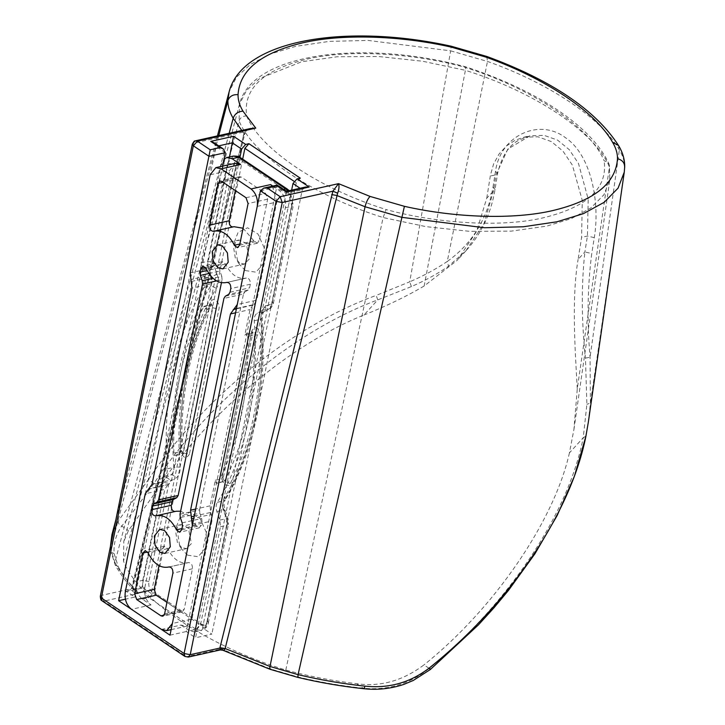 <?xml version="1.0" encoding="UTF-8"?>
<svg xmlns="http://www.w3.org/2000/svg" width="725" height="725" viewBox="0 0 725 725"><rect width="100%" height="100%" fill="white"/><g stroke="black" fill="none" stroke-linecap="round" stroke-linejoin="round"><path stroke-width="0.54" stroke-dasharray="3.62 2.72" d="M486.738 56.45L487.481 61.435L447.252 261.489C472.165 243.672 487.408 218.941 492.982 187.286L495.057 189.442L486.774 198.124L476.543 231.502L457.384 260.166L424.125 286.04L465.387 70.316C535.159 92.093 595.651 132.684 609.435 166.968L609.843 179.637L603.961 194.726L590.884 207.975L571.345 218.606L546.768 226.127L511.288 231.121L469.927 231.366L425.983 226.644L383.135 217.545C313.363 195.777 252.871 155.186 239.087 120.894L239.477 104.282L246.509 90.453L259.786 78.382L301.754 61.734L337.234 56.749L378.595 56.505L422.539 61.226L465.387 70.316C465.921 67.135 465.686 66.111 464.689 67.244C411.737 52.717 347.402 49.382 307.155 59.069C263.093 69.854 242.92 88.822 246.636 115.973C242.821 115.918 240.31 117.559 239.087 120.894L123.486 561.177C138.43 599.774 206.951 645.748 285.786 670.072C309.194 676.353 332.838 680.893 356.736 683.711C380.38 687.073 402.792 680.802 423.971 664.888L429.236 668.423C430.704 669.972 430.75 669.809 429.372 667.915M465.368 66.754L464.689 67.244C532.168 88.377 590.648 127.609 604.143 160.814L607.305 161.983L609.036 164.077C592.262 126.612 536.446 89.782 465.368 66.754C363.134 39.087 251.657 53.124 239.477 104.282L123.785 541.521L123.486 561.177M285.786 670.072L383.135 217.545L386.09 209.543C439.042 224.07 503.368 227.405 543.623 217.718C587.685 206.933 607.858 187.965 604.143 160.814M220.246 649.926L221.261 648.92L270.797 669.066L297.93 676.969C319.725 682.162 341.575 685.923 363.479 688.233C387.748 690.59 409.661 683.983 429.236 668.423C507.835 604.677 568.264 514.107 583.235 437.746L569.424 452.889L573.937 429.408L577.281 388.79L609.435 166.968L609.036 164.077M486.774 198.124L490.444 175.106L493.625 163.941L499.099 153.963L506.467 145.942L515.004 140.324L523.758 137.233L537.905 136.78L551.381 141.602L562.972 151.126L572.406 165.173L582.284 200.426L581.604 237.338L578.097 259.396L584.885 251.956L587.422 236.042L588.211 199.167L578.514 163.551L569.306 149.703L557.516 140.07L543.995 135.339L529.921 135.847L507.826 149.078L496.09 174.77L493.562 190.675L483.992 223.554L465.976 250.732L448.539 266.202C437.556 273.814 425.176 280.611 411.392 286.574L377.761 299.878C294.948 330.7 207.042 402.873 153.818 483.629C139.862 502.978 129.168 517.115 121.737 526.042C115.955 534.543 113.417 543.741 114.133 553.655L118.238 566.705L115.157 564.911L114.885 562.41L110.644 548.897L110.535 550.076L111.242 551.97L114.133 553.655M577.281 388.79C574.889 347.583 571.699 296.588 578.097 259.396M111.922 534.688L118.392 520.749L148.516 479.479L159.083 487.164L128.47 530.564L123.785 541.521M159.083 487.164C205.447 415.461 290.299 344.176 363.95 315.031L377.761 299.878L376.184 295.419L409.725 281.817L450.678 50.832L368.028 40.419L329.25 41.388L295.555 46.391L270.715 53.877L250.623 64.262L236.54 77.122L229.127 91.785M424.125 286.04C406.344 296.48 386.28 306.14 363.95 315.031M188.328 657.067L186.57 656.669L221.261 648.92L222.657 650.162M132.448 586.597L133.799 590.114L138.493 593.394C134.116 592.923 131.751 591.364 131.406 588.7L132.92 587.431L132.494 586.389L134.08 590.413C126.132 581.985 119.833 573.484 115.157 564.911M131.497 588.292L244.443 131.823L132.494 586.389C125.108 578.396 119.235 570.403 114.885 562.41L229.163 133.282M243.201 135.24L244.624 134.379L245.557 131.814L245.059 131.089L246.192 129.476M118.238 566.705C123.087 575.614 129.838 584.504 138.493 593.394L103.811 601.143L101.754 595.334L193.747 143.16L244.443 131.823L250.315 128.552M624.714 166.687L624.642 167.547C624.732 161.856 622.974 155.975 619.349 149.903C601.487 118.32 549.169 83.221 487.481 61.435L450.678 50.832L451.122 47.08M218.742 135.611L110.644 548.897L110.526 546.07M118.392 520.749C118.03 523.26 119.145 525.027 121.737 526.042L128.47 530.564M148.516 479.479C202.483 398.288 291.84 325.978 376.184 295.419M585.918 436.142L583.235 437.746L586.897 404.323L585.456 358.059C581.441 320.667 581.251 285.297 584.885 251.956L591.754 253.551C587.531 286.085 586.969 320.667 590.05 357.298L590.413 403.046L588.301 422.349M624.261 172.178L590.413 403.046L586.897 404.323M585.456 358.059L590.05 357.298L619.349 149.903L618.525 145.507M492.982 187.286L495.51 171.372C500.341 135.185 539.518 117.867 565.437 137.687C591.555 155.068 600.137 203.526 594.283 237.646L591.754 253.551M411.392 286.574L409.725 281.817C423.636 275.799 436.142 269.02 447.252 261.489L448.539 266.202M300.304 178.16L296.253 182.791L205.846 627.161L154.47 592.697L151.217 593.431L239.939 157.316M242.676 159.147L154.47 592.697M213.966 142.68L216.059 146.468L125.642 590.848L134.922 597.065L125.38 599.203M286.366 192.125L195.569 637.755L211.854 634.112L202.583 627.895L205.846 627.161M305.578 187.041L302.271 189.742L285.976 193.376L276.696 187.159L277.086 185.899M356.736 683.711L363.85 688.714M569.424 452.889C554.181 521.221 493.942 609.027 423.971 664.888M229.481 156.944L141.937 587.205L125.642 590.848M151.217 593.431L141.937 587.205M222.593 166.134L134.922 597.065M260.411 190.802L276.696 187.159L186.289 631.538L195.569 637.755M169.994 635.173L186.289 631.538M300.077 188.264L302.271 189.742L211.854 634.112M291.64 190.149L202.583 627.895M245.413 270.579L256.052 272.183L263.565 263.275L264.326 248.131L257.991 234.039L247.587 227.759L238.117 232.317L234.456 241.697L237.555 261.018L239.558 264.516L245.413 270.579M239.495 262.967L235.263 257.819L233.595 247.415L235.571 242.368L239.023 240.02L246.264 243.292L249.264 259.033L244.407 264.09L239.495 262.967M187.521 555.132L198.161 556.737L205.664 547.828L206.435 532.694L200.1 518.602L189.696 512.321L180.226 516.871L176.565 526.259L179.664 545.572L181.658 549.07L187.521 555.132M181.603 547.529L177.371 542.382L175.704 531.978L177.67 526.921L181.132 524.583L188.373 527.854L191.373 543.596L186.506 548.644L181.603 547.529M191.409 281.463L210.957 277.095L211.51 283.729L206.308 309.303L205.492 306.566L204.405 306.195L203.643 306.829L210.168 305.37L211.591 304.4L210.957 301.618C213.44 296.217 220.5 302.778 218.941 309.031L189.415 454.113L183.307 452.935L212.824 307.844L218.941 309.031M148.045 489.375L168.789 484.354L171.589 479.968L176.791 454.385L183.307 452.935L182.365 454.122L175.84 455.581L176.791 454.385M230.224 483.557L224.496 481.255C245.73 440.075 255.653 391.31 254.257 334.959L247.742 336.418L246.428 334.035L244.833 335.149L251.348 333.699L252.817 332.657L251.756 331.053C255.209 325.498 258.118 326.767 260.474 334.841C261.888 392.125 251.802 441.697 230.224 483.557C227.741 488.949 220.681 482.388 222.24 476.135L251.756 331.053M247.742 336.418C249.137 392.769 239.214 441.534 217.98 482.705L224.496 481.255L217.228 483.339L217.98 482.705M272.817 186.062L279.161 190.331C284.173 194.536 286.239 200.345 285.351 207.767L265.386 305.887L262.595 310.273L257.221 313.2C255.082 314.559 254.094 317.07 254.239 320.74C259.713 388.201 245.621 457.502 217.31 502.298C215.878 504.908 215.733 507.989 216.866 511.542L219.902 520.106L220.454 526.74L200.49 624.859L194.808 632.001L189.551 630.804L196.067 629.345L200.118 624.723C203.662 626.536 206.09 625.213 207.413 620.754L227.378 522.634L227.097 519.317L224.061 510.753C222.358 505.425 222.584 500.803 224.723 496.888C252.581 452.808 266.456 384.603 261.072 318.221C260.846 312.711 262.332 308.941 265.54 306.902L270.914 303.983L272.31 301.781L292.266 203.662C292.864 198.722 291.486 194.844 288.151 192.043L241.062 160.442C237.519 158.63 235.081 159.953 233.767 164.412L213.802 262.532L214.074 265.848L217.11 274.413C218.814 279.741 218.597 284.363 216.449 288.278C188.591 332.367 174.716 400.562 180.099 466.954C180.326 472.455 178.839 476.225 175.64 478.264L170.266 481.192L168.871 483.385L148.906 581.504C148.317 586.452 149.685 590.322 153.029 593.132L200.118 624.723M125.289 591.89L144.837 587.522C143.949 594.935 146.006 600.744 151.017 604.958L142.462 599.213C137.451 595.007 135.385 589.189 136.273 581.776L156.238 483.657L159.038 479.261L164.403 476.343C166.542 474.984 167.529 472.464 167.384 468.794C161.911 401.333 176.012 332.041 204.314 287.245C205.746 284.635 205.891 281.554 204.758 278.001L201.722 269.437L201.169 262.803L221.134 164.684L224.043 159.02M206.308 309.303L212.824 307.844L212.017 305.116L210.921 304.736L210.168 305.37C188.926 346.55 179.012 395.315 180.398 451.666L173.882 453.125L175.196 455.508L175.84 455.581M173.882 453.125C172.496 396.765 182.41 348.009 203.643 306.829M236.468 308.46L254.031 304.536L252.835 305.18L250.034 309.575L244.833 335.149M194.218 516.127L210.667 512.448L210.114 505.814L215.316 480.24L216.132 482.968L217.228 483.339M254.031 304.536L256.822 300.141L237.274 304.509M257.239 206.389L276.787 202.021L256.822 300.141M276.787 202.021L272.446 186.153M210.667 512.448L211.337 514.36L193.783 518.284M192.343 525.362L211.89 520.994L211.337 514.36M211.89 520.994L191.926 619.114L172.378 623.482M161.439 629.427L180.987 625.059L186.243 626.264L191.926 619.114M180.987 625.059L189.551 630.804M190.186 272.917L209.733 268.549L210.286 275.183L190.729 279.551M210.957 277.095L210.286 275.183M167.593 485.007L164.802 489.402L145.254 493.77M166.949 602.348L180.516 611.456L182.265 611.855L184.159 609.471L192.433 568.781C192.56 564.793 191.246 562.736 188.482 562.609L169.46 566.896M169.07 566.941L188.482 562.609C180.271 564.258 173.338 559.609 167.692 548.653L164.774 546.251L162.472 548.68L159.011 565.69M180.634 511.17L189.388 515.883L196.04 525.435L198.958 527.845L201.26 525.417L201.994 521.801L201.722 518.484L199.837 513.173L180.289 517.541M174.725 511.569L176.102 511.261M216.53 280.919L222.067 279.687L221.442 282.741M180.008 514.224L199.565 509.856L199.837 513.173M199.565 509.856L243.464 294.051L223.916 298.419M225.312 296.226L244.86 291.849L243.464 294.051M244.86 291.849L248.195 290.036L249.59 287.843L250.333 284.227C250.46 280.231 249.137 278.173 246.373 278.047L227.351 282.333M226.961 282.378L246.373 278.047C238.163 279.705 231.23 275.056 225.584 264.099L222.666 261.689L220.364 264.118L219.63 267.743L219.902 271.059L221.787 276.37L213.014 278.327M222.067 279.687L221.787 276.37M232.616 227.016L233.994 226.708M243.065 228.221L253.94 240.881L257.257 243.247L259.151 240.863L267.634 199.167L265.577 193.348L241.316 177.081L239.567 176.673L237.673 179.057L235.335 190.548M235.38 163.279L229.698 170.429L210.15 174.797M144.837 587.522L164.802 489.402M209.733 268.549L229.698 170.429M246.636 115.973C260.13 149.178 318.601 188.409 386.09 209.543M270.171 669.329L270.797 669.066M100.286 596.367L101.754 595.334L131.406 588.7L132.865 587.667L244.624 134.388L241.788 130.464M192.288 144.193L195.641 140.777M293.96 181.25L296.253 182.791M225.33 152.694L216.059 146.468L218.723 145.87M102.153 600.907L103.811 601.143L186.57 656.669L184.911 656.433M495.51 171.372L497.595 173.538L496.09 174.77L490.281 176.066M594.283 237.646L587.422 236.042L581.604 237.338M204.405 306.195L211.591 304.4C190.358 345.453 180.443 394.3 181.839 450.923L183.153 454.176L181.712 454.049L180.398 451.666L181.839 450.923L180.697 450.325C179.283 393.041 189.37 343.469 210.957 301.618M189.415 454.113C185.962 459.668 183.053 458.408 180.697 450.325M152.032 484.336L171.589 479.968M211.51 283.729L191.962 288.097M245.784 333.962L252.3 332.503L251.348 333.699L221.832 478.781L223.3 477.748L252.998 332.123L252.3 332.503L252.943 332.576L254.257 334.959L260.474 334.841M215.316 480.24L221.832 478.781L222.648 481.509L224.542 481.935L222.24 476.135M148.906 581.504L142.798 580.317L162.753 482.198L168.871 483.385M156.238 483.657L162.753 482.198L165.554 477.802C167.611 477.63 169.179 478.754 170.266 481.192M159.038 479.261L165.554 477.802L170.919 474.884C172.985 474.703 174.553 475.836 175.64 478.264M164.403 476.343L170.919 474.884C173.058 473.525 174.045 471.005 173.9 467.344L180.099 466.954M167.384 468.794L173.9 467.344C168.427 399.883 182.528 330.582 210.839 285.786L216.449 288.278M204.314 287.245L210.839 285.786C212.262 283.176 212.407 280.095 211.274 276.542L217.11 274.413M204.758 278.001L211.274 276.542L208.238 267.978L214.074 265.848M201.722 269.437L208.238 267.978L207.685 261.344L213.802 262.532M201.169 262.803L207.685 261.344L227.65 163.225L233.767 164.412M240.256 157.515L241.062 160.442M221.134 164.684L227.65 163.225L233.332 156.074M287.345 189.107L288.151 192.043M288.006 190.965L291.867 206.308L293.326 205.275L292.266 203.662M285.351 207.767L291.867 206.308L271.902 304.428L273.361 303.394L272.31 301.781M265.386 305.887L271.902 304.428L269.111 308.823L269.754 308.578C270.751 308.542 271.947 306.811 273.361 303.394L293.326 205.275L289.23 190.693M262.595 310.273L269.111 308.823C270.978 308.116 271.585 306.503 270.914 303.983M269.111 308.823L264.38 311.496L269.754 308.578M254.239 320.74L260.764 319.281C260.61 315.62 261.598 313.1 263.737 311.741C265.613 311.043 266.211 309.43 265.54 306.902M217.31 502.298L223.826 500.839C222.394 503.449 222.249 506.53 223.382 510.083L226.417 518.647L226.97 525.281L228.429 524.238L227.994 518.574L224.958 510.01C223.717 505.678 223.798 502.316 225.212 499.924L223.826 500.839C252.137 456.043 266.229 386.742 260.764 319.281L262.205 318.628L261.072 318.221M264.38 311.496C263.039 312.013 262.314 314.387 262.205 318.628C266.863 390.186 254.538 450.624 225.212 499.924L224.723 496.888M216.866 511.542L223.382 510.083C225.185 509.729 225.412 509.956 224.061 510.753L224.958 510.01M219.902 520.106L226.417 518.647C228.221 518.293 228.448 518.52 227.097 519.317L227.994 518.574M220.454 526.74L226.97 525.281L207.006 623.4L208.465 622.358L228.429 524.238L227.378 522.634M200.49 624.859L207.006 623.4L201.323 630.551C205.764 628.684 208.138 625.956 208.465 622.358L207.413 620.754M194.808 632.001L201.323 630.551L196.067 629.345L148.978 597.753L153.029 593.132M142.462 599.213L148.978 597.753C143.967 593.548 141.901 587.739 142.798 580.317L136.273 581.776M283.529 189.352L279.161 190.331M235.589 312.801L250.034 309.575M210.114 505.814L195.659 509.041M263.737 311.741L257.221 313.2M252.835 305.18L236.386 308.859M168.789 484.354L149.241 488.722M192.433 568.781L172.885 573.149M168.934 566.977L188.482 562.609M167.692 548.653L148.136 553.03M180.516 611.456L164.131 615.117M164.611 613.839L184.159 609.471M147.538 552.015L162.472 548.68M196.04 525.435L181.957 528.588M181.712 529.785L201.26 525.417M155.703 515.856L175.251 511.487M219.63 267.743L207.069 270.543M208.873 273.524L219.902 271.059M205.438 267.452L220.364 264.118M225.584 264.099L206.027 268.468M226.825 282.424L246.373 278.047M213.594 231.302L233.142 226.934M223.073 182.319L237.673 179.057M241.316 177.081L221.768 181.449M246.029 197.726L265.577 193.348M267.634 199.167L248.086 203.535M239.603 245.231L259.151 240.863M253.94 240.881L239.848 244.035M250.333 284.227L230.777 288.595M230.042 292.211L249.59 287.843M248.195 290.036L228.647 294.404M201.994 521.801L182.446 526.169M182.165 522.852L201.722 518.484M151.017 604.958L131.47 609.326M573.946 429.408L609.843 179.637L609.399 165.2M245.53 131.805C246.219 130.128 250.007 128.207 250.361 128.542M110.535 550.048L115.175 564.929M110.535 550.076L110.399 546.668M217.446 135.901L115.873 519.771M523.758 137.233L529.921 135.856L519.888 139.68C509.104 144.737 501.673 156.02 497.586 173.547L495.057 189.452C490.979 213.54 481.282 233.967 465.976 250.732M465.976 250.75L457.393 260.166M234.456 241.697L233.595 247.415M239.558 264.516L236.341 259.704M222.901 268.893L244.407 264.09M217.518 244.823L239.023 240.02M176.565 526.259L175.704 531.978M181.658 549.07L178.45 544.257M165.001 553.447L186.506 548.644M159.627 529.386L181.132 524.574M182.265 611.855L162.717 616.223M164.367 546.297L144.81 550.665M199.366 527.8L179.818 532.168M175.106 511.524L155.558 515.892M222.258 261.734L202.71 266.102M233.006 226.97L213.449 231.338M239.567 176.673L220.01 181.051M257.257 243.247L237.709 247.615M171.127 629.644L186.243 626.264"/><path stroke-width="1.09" d="M222.657 650.162L224.17 650.298L225.158 648.558L219.965 647.652L220.246 649.926M297.93 676.969L298.057 674.64L269.981 666.465L225.158 648.558L337.642 193.212L332.911 191.183L219.965 647.652M337.642 193.212C339.083 189.225 339.382 186.035 338.539 183.652L332.911 191.183L282.215 202.52L280.158 196.702L276.107 201.333L282.215 202.52L190.222 654.693L188.328 657.067L184.911 656.433L184.105 653.506L190.222 654.693L219.874 648.059L225.113 648.766M195.641 140.777C194.581 141.946 195.324 138.892 192.288 144.193L193.339 145.797L197.39 141.176L195.641 140.777L250.315 128.552L255.771 128.126L242.984 111.161C239.603 105.497 237.954 100.005 238.045 94.694C239.64 70.053 261.208 52.762 302.76 42.829C341.303 33.74 399.665 35.407 451.122 47.08L485.469 56.967C544.919 77.965 595.334 111.795 612.553 142.236C615.933 147.9 617.582 153.392 617.492 158.703C615.897 183.343 594.328 200.635 552.776 210.567C514.233 219.657 455.871 217.989 404.414 206.326L370.067 196.43L338.539 183.652L280.158 196.702L267.317 188.083L263.719 188.101L260.411 190.802L169.994 635.173L118.628 600.708L210.232 149.794L197.39 141.176L255.771 128.126L246.192 129.476M286.366 192.125L286.457 191.309L277.177 185.093L277.086 185.899L286.366 192.125L309.176 187.023L297.042 178.885L300.304 178.16L248.929 143.695L245.675 144.42L233.55 136.282L229.481 156.944M238.045 94.694C232.933 94.286 229.553 96.262 227.886 100.63C227.795 106.312 229.562 112.194 233.178 118.266L241.788 130.464M331.678 194.599L336.763 195.46L365.047 206.743L401.849 217.346L484.499 227.75L523.278 226.78L556.972 221.787L583.362 213.676L604.215 202.284L618.062 188.156L624.261 172.178L624.714 166.687C624.742 159.382 622.684 152.323 618.525 145.498C595.669 110.055 551.788 80.375 486.883 56.487L451.439 46.291M363.479 688.233C363.896 689.239 364.367 688.533 364.892 686.131C342.562 683.766 320.278 679.941 298.057 674.64L404.414 206.326M451.122 47.08L451.421 46.273C347.565 23.182 242.513 39.168 229.127 91.785L227.886 100.63L218.742 135.611M248.929 143.695L244.878 148.326L242.676 159.147M239.939 157.316L241.624 149.051L245.675 144.42M233.55 136.282L210.739 141.384L213.966 142.68L223.237 148.897L225.33 152.694L222.593 166.134M286.457 191.309L305.578 187.041L309.176 187.023M210.739 141.384L220.01 147.61L223.237 148.897M585.863 436.423L585.918 436.142C570.765 513.146 509.312 604.143 429.372 667.915C410.323 682.624 388.827 688.687 364.892 686.131M297.703 677.358C319.68 682.597 341.72 686.385 363.814 688.714C377.39 690.191 390.675 688.768 403.671 684.454L413.232 680.485L430.378 669.483L478.473 624.823L493.888 607.894L508.424 590.449L534.932 553.782L557.153 515.52L574.445 476.144L585.9 436.278L588.301 422.349L585.918 436.142M297.042 178.885L292.991 183.516L291.64 190.149M125.38 599.203L118.628 600.708M222.43 245.947L227.433 252.934L228.203 262.223L222.901 268.893L217.989 267.779L212.987 260.792L212.217 251.502L217.518 244.823L222.43 245.947M164.539 530.501L169.532 537.488L170.302 546.777L165.001 553.447L160.098 552.332L155.096 545.345L154.325 536.056L159.627 529.386L164.539 530.501M152.032 484.336L191.962 288.097L190.186 272.917L210.15 174.797L215.823 167.647L221.089 168.843L251.049 188.953C256.061 193.158 258.127 198.976 257.239 206.389L237.274 304.509L230.487 313.943L190.566 510.183L192.343 525.362L172.378 623.482L166.696 630.632L161.439 629.427L131.47 609.326C126.458 605.121 124.401 599.303 125.289 591.89L145.254 493.77L152.032 484.336M221.089 168.843L240.637 164.475L232.072 158.73L238.597 157.28L240.256 157.515C239.694 156.518 237.392 156.038 233.332 156.074L238.597 157.28L285.686 188.872L287.345 189.107L240.256 157.515M272.446 186.153L270.606 184.585L272.817 186.062M224.043 159.02L226.816 157.533L232.072 158.73M159.011 565.69L154.189 589.362L134.642 593.73L142.925 553.048L145.218 550.619L148.136 553.03C153.782 563.978 160.714 568.636 168.934 566.977L169.215 566.914M169.46 566.896L168.934 566.977C171.689 567.104 173.012 569.161 172.885 573.149L164.611 613.839L162.717 616.223L160.959 615.824L136.708 599.548L156.256 595.18L166.949 602.348M134.642 593.73L136.708 599.548M235.335 190.548L229.191 220.753L209.634 225.131L218.116 183.434L220.01 181.051L221.768 181.449L246.029 197.726L248.086 203.535L239.603 245.231L237.302 247.66L234.383 245.249C228.738 234.293 221.805 229.644 213.594 231.302L233.994 226.708L243.065 228.221M209.634 225.131C209.516 229.118 210.83 231.175 213.594 231.302L213.449 231.338M158.603 499.86L157.207 502.053L176.764 497.685L178.16 495.492L158.603 499.86L202.511 284.055L216.53 280.919M213.014 278.327L202.239 280.738L202.511 284.055M202.239 280.738L200.354 275.428L208.873 273.524M207.069 270.543L200.082 272.111L200.354 275.428M200.082 272.111L200.816 268.486L205.438 267.452M227.351 282.333L226.825 282.424C218.606 284.073 211.682 279.424 206.027 268.468L203.118 266.057L200.816 268.486M181.957 528.588L176.492 529.812L179.41 532.213L181.712 529.785L182.446 526.169L182.165 522.852L180.289 517.541L180.008 514.224L223.916 298.419L225.312 296.226L228.647 294.404L230.042 292.211L230.777 288.595C230.903 284.599 229.589 282.542 226.825 282.424L227.106 282.351M176.492 529.812C170.846 518.855 163.913 514.206 155.703 515.856L176.102 511.261L180.634 511.17M176.764 497.685L173.429 499.498L172.033 501.691L171.29 505.316L151.743 509.684C151.616 513.672 152.939 515.729 155.703 515.856L155.558 515.892M151.743 509.684L152.477 506.068L172.033 501.691M173.429 499.498L153.872 503.866L152.477 506.068M153.872 503.866L157.207 502.053M154.189 589.362L156.256 595.18M221.442 282.741L178.16 495.492M171.29 505.316C171.172 509.303 172.487 511.361 175.251 511.487M229.191 220.753C229.064 224.75 230.378 226.807 233.142 226.934M240.637 164.475L235.38 163.279L215.823 167.647M370.067 196.43C367.938 198.568 366.261 202.003 365.047 206.743L269.981 666.465C269.528 668.885 269.8 669.755 270.797 669.066M220.146 649.953L222.82 650.234L270.144 669.32L297.703 677.349M260.411 190.802L276.107 201.333L184.105 653.506L101.346 597.971L193.339 145.797L209.036 156.328L225.33 152.694M220.01 147.61L210.232 149.794M267.317 188.083L277.086 185.899M100.286 596.367L102.153 600.907C101.654 599.647 100.829 602.004 100.286 596.367L192.288 144.193M242.984 111.161C238.072 111.432 234.809 113.807 233.178 118.266L229.163 133.282M485.469 56.967L486.883 56.487M612.553 142.236L618.525 145.498M617.492 158.703C622.422 159.989 624.805 162.935 624.642 167.547M110.526 546.07L111.922 534.688L110.399 546.668M244.878 148.326L293.96 181.25M218.723 145.87L232.344 142.825L241.624 149.051M429.236 668.423C430.704 669.972 430.75 669.809 429.372 667.915M292.991 183.516L300.077 188.264M283.529 189.352L285.686 188.872L288.006 190.965M270.606 184.585L251.049 188.953M230.487 313.943L235.589 312.801M195.659 509.041L190.566 510.183M234.483 308.904L236.468 308.46M236.386 308.859L233.278 309.557M193.783 518.284L191.79 518.728M191.11 516.816L194.218 516.127M164.131 615.117L160.959 615.824M142.925 553.048L147.538 552.015M218.116 183.434L223.073 182.319M239.848 244.035L234.383 245.249M229.127 91.785L217.446 135.901M115.873 519.771L111.922 534.688M220.155 649.963L188.328 657.067M184.911 656.433L102.153 600.907M263.719 188.101L277.177 185.093M624.261 172.178L588.31 422.331M289.23 190.693L287.345 189.107M233.332 156.074L226.816 157.533M166.696 630.632L171.127 629.644"/></g></svg>

